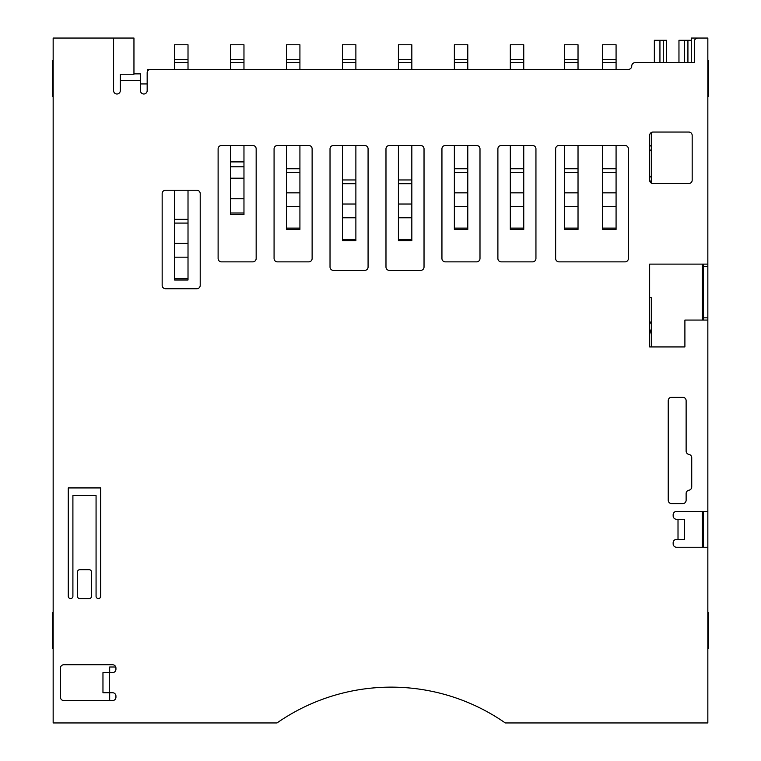 <?xml version="1.0" encoding="UTF-8"?>
<svg xmlns="http://www.w3.org/2000/svg" width="761" height="761" viewBox="0 0 761 761"><rect width="100%" height="100%" fill="white"/><g stroke="black" fill="none" stroke-linecap="round" stroke-linejoin="round"><path stroke-width="1.14" d="M678.013 519.268L676.51 519.268A3.358 3.358 0 0 1 673.152 515.91L673.152 514.797A3.358 3.358 0 0 1 676.51 511.44L707.844 511.44L707.844 320.067L684.9 320.067L684.9 346.93L649.647 346.93L649.647 264.115L707.844 264.115L707.844 38.05L697.77 38.05A3.358 3.358 0 0 0 694.413 41.408L694.413 62.668L635.102 62.668A3.358 3.358 0 0 0 631.744 66.026A3.358 3.358 0 0 1 628.386 69.384L150.526 69.384A3.358 3.358 0 0 0 147.168 72.742L147.168 90.645A3.358 3.358 0 0 1 143.81 94.003A3.358 3.358 0 0 1 140.452 90.645L140.452 80.58L120.305 80.58L120.305 90.645A3.358 3.358 0 0 1 116.947 94.003A3.358 3.358 0 0 1 113.589 90.645L113.589 38.05L53.156 38.05L53.156 722.95L276.985 722.95A199.829 199.829 0 0 1 505.285 722.95L707.844 722.95L707.844 547.245L676.51 547.245A3.358 3.358 0 0 1 673.152 543.887L673.152 542.774A3.358 3.358 0 0 1 676.51 539.416L678.013 539.416L678.013 519.268L684.339 519.268L684.339 539.416L678.013 539.416M162.16 285.375L162.16 193.608A3.358 3.358 0 0 1 165.518 190.25L196.852 190.25A3.358 3.358 0 0 1 200.21 193.608L200.21 285.375A3.358 3.358 0 0 1 196.852 288.733L165.518 288.733A3.358 3.358 0 0 1 162.16 285.375M221.47 145.484L252.804 145.484A3.358 3.358 0 0 1 256.162 148.842L256.162 258.512A3.358 3.358 0 0 1 252.804 261.87L221.47 261.87A3.358 3.358 0 0 1 218.112 258.512L218.112 148.842A3.358 3.358 0 0 1 221.47 145.484M308.766 261.87L277.432 261.87A3.358 3.358 0 0 1 274.074 258.512L274.074 148.842A3.358 3.358 0 0 1 277.432 145.484L308.766 145.484A3.358 3.358 0 0 1 312.124 148.842L312.124 258.512A3.358 3.358 0 0 1 308.766 261.87M364.719 270.383L333.385 270.383A3.358 3.358 0 0 1 330.027 267.025L330.027 148.842A3.358 3.358 0 0 1 333.385 145.484L364.719 145.484A3.358 3.358 0 0 1 368.077 148.842L368.077 267.025A3.358 3.358 0 0 1 364.719 270.383M420.681 270.383L389.337 270.383A3.358 3.358 0 0 1 385.979 267.025L385.979 148.842A3.358 3.358 0 0 1 389.337 145.484L420.681 145.484A3.358 3.358 0 0 1 424.029 148.842L424.029 267.025A3.358 3.358 0 0 1 420.681 270.383M476.633 261.87L445.299 261.87A3.358 3.358 0 0 1 441.941 258.512L441.941 148.842A3.358 3.358 0 0 1 445.299 145.484L476.633 145.484A3.358 3.358 0 0 1 479.991 148.842L479.991 258.512A3.358 3.358 0 0 1 476.633 261.87M532.586 261.87L501.252 261.87A3.358 3.358 0 0 1 497.894 258.512L497.894 148.842A3.358 3.358 0 0 1 501.252 145.484L532.586 145.484A3.358 3.358 0 0 1 535.944 148.842L535.944 258.512A3.358 3.358 0 0 1 532.586 261.87M625.028 261.87L559.002 261.87A3.358 3.358 0 0 1 555.644 258.512L555.644 148.842A3.358 3.358 0 0 1 559.002 145.484L625.028 145.484A3.358 3.358 0 0 1 628.386 148.842L628.386 258.512A3.358 3.358 0 0 1 625.028 261.87M691.73 457.722A3.358 3.358 0 0 0 688.933 454.412A3.358 3.358 0 0 1 686.127 451.102L686.127 400.647A3.358 3.358 0 0 0 682.769 397.29L671.582 397.29A3.358 3.358 0 0 0 668.225 400.647L668.225 500.243A3.358 3.358 0 0 0 671.582 503.601L682.769 503.601A3.358 3.358 0 0 0 686.127 500.243L686.127 493.528A3.358 3.358 0 0 1 688.933 490.217A3.358 3.358 0 0 0 691.73 486.907L691.73 457.722M692.177 135.41A3.358 3.358 0 0 0 688.819 132.053L653.005 132.053A3.358 3.358 0 0 0 649.647 135.41L649.647 180.176A3.358 3.358 0 0 0 653.005 183.534L688.819 183.534A3.358 3.358 0 0 0 692.177 180.176L692.177 135.41M96.067 596.253A2.321 2.321 0 0 0 98.378 598.574A2.321 2.321 0 0 0 100.699 596.253L100.699 487.934L68.262 487.934L68.262 596.253A2.321 2.321 0 0 0 70.583 598.574A2.321 2.321 0 0 0 72.904 596.253L72.904 495.592L96.067 495.592L96.067 596.253M91.434 571.911A2.235 2.235 0 0 0 89.189 569.675L79.772 569.675A2.235 2.235 0 0 0 77.536 571.911L77.536 596.396A2.235 2.235 0 0 0 79.772 598.641L89.189 598.641A2.235 2.235 0 0 0 91.434 596.396L91.434 571.911M109.289 672.591L112.58 672.591A3.358 3.358 0 0 0 115.938 669.233L115.938 668.11A3.358 3.358 0 0 0 112.58 664.753L63.791 664.753A3.358 3.358 0 0 0 60.433 668.11L60.433 697.209A3.358 3.358 0 0 0 63.791 700.567L112.58 700.567A3.358 3.358 0 0 0 115.938 697.209L115.938 696.087A3.358 3.358 0 0 0 112.58 692.738L102.963 692.738L102.963 672.591L109.289 672.591L109.289 692.738M702.251 264.115L702.251 320.067M649.647 297.684L651.33 297.684L651.33 346.93M651.33 132.509L651.33 183.087M109.67 692.738L109.67 700.567M109.67 672.591L109.67 666.997L115.748 666.997M702.251 511.44L702.251 547.245M53.156 60.433L52.49 60.433L52.49 96.247L53.156 96.247M707.844 96.247L708.51 96.247L708.51 60.433L707.844 60.433M53.156 612.719L52.49 612.719L52.49 648.524L53.156 648.524M707.844 648.524L708.51 648.524L708.51 612.719L707.844 612.719M651.33 177.494A19.025 19.025 0 0 1 649.647 175.743M649.647 151.22A19.025 19.025 0 0 1 651.33 149.47M651.33 145.17A22.383 22.383 0 0 0 649.647 146.473M649.666 180.5A22.383 22.383 0 0 0 651.33 181.793M649.647 334.488A41.408 41.408 0 0 1 651.33 328.895M651.33 321.104A44.766 44.766 0 0 0 649.647 324.291M188.015 278.697L174.583 278.697L174.583 280L188.015 280L188.015 190.25M188.015 69.384L188.015 44.766L174.583 44.766L174.583 69.384M174.583 278.697L174.583 190.25M147.387 71.534L147.387 69.384L150.526 69.384M243.967 213.004L230.535 213.004L230.535 214.621L243.967 214.621L243.967 145.484M243.967 69.384L243.967 44.766L230.535 44.766L230.535 69.384M230.535 213.004L230.535 145.484M243.967 62.668L230.535 62.668L243.967 62.668M616.077 69.384L616.077 44.766L602.645 44.766L602.645 62.668L616.077 62.668L602.645 62.668L602.645 69.384M616.077 228.119L602.645 228.119L602.645 229.422L616.077 229.422L616.077 145.484M602.645 228.119L602.645 145.484M523.749 228.119L510.317 228.119L510.317 229.422L523.749 229.422L523.749 145.484M523.749 69.384L523.749 44.766L510.317 44.766L510.317 69.384M510.317 228.119L510.317 145.484M523.749 62.668L510.317 62.668L523.749 62.668M467.787 228.119L454.365 228.119L454.365 229.422L467.787 229.422L467.787 145.484M467.787 69.384L467.787 44.766L454.365 44.766L454.365 69.384M454.365 228.119L454.365 145.484M467.787 62.668L454.365 62.668L467.787 62.668M299.92 228.119L286.497 228.119L286.497 229.422L299.92 229.422L299.92 145.484M299.92 69.384L299.92 44.766L286.497 44.766L286.497 69.384M286.497 228.119L286.497 145.484M299.92 62.668L286.497 62.668L299.92 62.668M578.027 228.119L564.595 228.119L564.595 229.422L578.027 229.422L578.027 145.484M578.027 69.384L578.027 44.766L564.595 44.766L564.595 69.384M564.595 228.119L564.595 145.484M578.027 62.668L564.595 62.668L578.027 62.668M355.882 239.287L342.45 239.287L342.45 240.59L355.882 240.59L355.882 145.484M355.882 69.384L355.882 44.766L342.45 44.766L342.45 69.384M342.45 239.287L342.45 145.484M355.882 62.668L342.45 62.668L355.882 62.668M411.834 239.287L398.403 239.287L398.403 240.59L411.834 240.59L411.834 145.484M411.834 69.384L411.834 44.766L398.403 44.766L398.403 69.384M398.403 239.287L398.403 145.484M411.834 62.668L398.403 62.668L411.834 62.668M188.015 62.668L174.583 62.668L188.015 62.668M691.283 62.668L691.283 38.05L697.77 38.05M147.168 83.938L140.452 83.938M120.305 80.58L120.305 74.245L133.955 74.245L133.955 38.05L113.589 38.05M140.452 80.58L140.452 73.865L133.955 73.865M703.364 511.44L703.364 547.245M703.364 264.115L703.364 320.067M707.844 511.44L707.844 547.245M707.844 264.115L707.844 320.067M687.925 62.668L687.925 40.285L678.964 40.285L678.964 62.668M691.283 40.285L687.925 40.285M666.655 62.668L666.655 40.285L654.346 40.285L654.346 62.668M663.297 62.668L663.297 40.285M188.015 219.349L174.583 219.349M188.015 223.087L174.583 223.087M188.015 243.425L174.583 243.425M188.015 257.18L174.583 257.18M243.967 161.893L230.535 161.893M243.967 166.792L230.535 166.792M243.967 178.207L230.535 178.207M243.967 198.764L230.535 198.764M243.967 59.31L230.535 59.31M616.077 59.31L602.645 59.31M616.077 168.761L602.645 168.761M616.077 172.5L602.645 172.5M616.077 192.847L602.645 192.847M616.077 206.592L602.645 206.592M523.749 168.761L510.317 168.761M523.749 172.5L510.317 172.5M523.749 192.847L510.317 192.847M523.749 206.592L510.317 206.592M523.749 59.31L510.317 59.31M467.787 168.761L454.365 168.761M467.787 172.5L454.365 172.5M467.787 192.847L454.365 192.847M467.787 206.592L454.365 206.592M467.787 59.31L454.365 59.31M299.92 168.761L286.497 168.761M299.92 172.5L286.497 172.5M299.92 192.847L286.497 192.847M299.92 206.592L286.497 206.592M299.92 59.31L286.497 59.31M578.027 168.761L564.595 168.761M578.027 172.5L564.595 172.5M578.027 192.847L564.595 192.847M578.027 206.592L564.595 206.592M578.027 59.31L564.595 59.31M355.882 179.957L342.45 179.957M355.882 183.696L342.45 183.696M355.882 204.034L342.45 204.034M355.882 217.779L342.45 217.779M355.882 59.31L342.45 59.31M411.834 179.957L398.403 179.957M411.834 183.696L398.403 183.696M411.834 204.034L398.403 204.034M411.834 217.779L398.403 217.779M411.834 59.31L398.403 59.31M188.015 59.31L174.583 59.31M707.844 266.35L703.364 266.35M707.844 317.832L703.364 317.832M684.567 62.668L684.567 40.285M659.939 62.668L659.939 40.285"/></g></svg>
